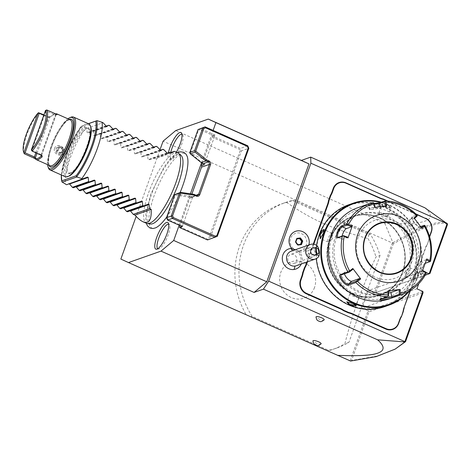 <?xml version="1.0" encoding="UTF-8"?>
<svg xmlns="http://www.w3.org/2000/svg" width="471" height="471" viewBox="0 0 471 471"><rect width="100%" height="100%" fill="white"/><g stroke="black" fill="none" stroke-linecap="round" stroke-linejoin="round"><path stroke-width="0.35" stroke-dasharray="2.35 1.77" d="M179.174 225.209L190.414 193.811M201.541 162.742L213.116 130.414M159.91 150.025L136.148 216.395M187.199 156.39A40.765 11.422 -66.1 0 0 172.963 160.899A40.765 11.422 -66.1 0 0 154.07 195.877A40.765 11.422 -66.1 0 0 155.465 227.893M166.728 217.025A40.765 11.422 -66.1 0 0 180.093 192.545M176.395 152.186A14.613 4.098 113.9 0 1 169.801 159.316A14.613 4.098 113.9 0 1 168.424 152.739M120.864 259.074L350.577 361.039M350.153 360.851L368.104 310.713L362.181 308.087L368.481 290.483L374.404 293.115L392.355 242.977L163.072 141.2M380.026 255.512L348.946 342.305A77.144 71.598 -109.4 0 1 336.8 348.016A77.144 71.598 -109.4 0 1 328.634 350.318L252.132 316.359A77.144 71.598 -109.4 0 1 285.567 202.483A77.144 71.598 -109.4 0 1 293.733 200.181L370.235 234.14A77.144 71.598 -109.4 0 1 380.026 255.512L375.958 256.942C368.716 272.868 362.641 287.651 357.736 301.287C352.885 314.905 348.599 329.052 344.884 343.736A77.144 71.598 -109.4 0 1 332.738 349.447A77.144 71.598 -109.4 0 1 327.769 350.983L246.221 314.781A77.144 71.598 -109.4 0 1 239.433 246.633A77.144 71.598 -109.4 0 1 281.505 203.914A77.144 71.598 -109.4 0 1 286.468 202.377L292.373 200.658L368.881 234.617L368.016 238.573A77.144 71.598 -109.4 0 1 375.958 256.942M350.483 360.998L351.566 360.474L368.976 311.849L423.035 292.821M422.846 291.443L368.104 310.713L368.976 311.849M416.923 288.817L362.181 308.087M426.161 272.515L423.223 271.214L418.748 283.719M301.299 263.995A10.668 9.903 70.6 0 0 297.872 250.501A8.89 8.254 -109.4 0 0 306.503 239.857A8.89 8.254 -109.4 0 0 293.792 234.211A8.89 8.254 -109.4 0 0 293.474 248.553A10.668 9.903 70.6 0 0 291.708 248.405M415.781 213.846L391.684 203.148A19.864 18.434 70.6 0 1 388.392 201.282L387.927 201.076M429.67 236.948A19.864 18.434 70.6 0 0 429.181 239.239L427.327 244.414A19.864 18.434 70.6 0 0 425.719 247.817L410.477 290.389M313.292 244.143L306.886 262.029M424.895 207.811C430.37 212.656 431.724 216.383 428.957 219.003C425.266 221.735 419.237 224.626 384.772 223.325L175.765 130.549M211.732 137.02L240.498 149.79L240.304 148.418L212.386 136.025L202.365 163.184M196.036 195.259L190.808 197.096L191.903 194.034M190.808 197.096A1.931 1.79 -109.4 0 1 189.848 198.126L180.022 225.58M179.586 226.798L208.353 239.562L240.498 149.79L241.364 150.926L248.818 148.306M321.081 343.871A4.339 1.066 19.7 0 1 315.517 342.859A4.339 1.066 19.7 0 1 312.938 340.957M324.154 319.891A4.339 1.066 19.7 0 1 318.59 318.885A4.339 1.066 19.7 0 1 316.012 316.977M396.123 348.558L377.295 356.017L351.566 360.474M247.758 145.792L240.304 148.418M207.528 239.951L209.854 238.944L241.364 150.926M209.854 238.944L217.308 236.318M182.318 226.604L192.562 197.172L189.848 198.126M166.534 217.555L167.176 217.684L175.277 195.053L192.18 197.59L191.197 197.155A1.931 1.79 70.6 0 0 192.562 197.172M212.386 136.025L215.094 135.071L204.173 164.738M215.094 135.071L200.369 128.536L200.069 129.69L198.426 130.402L198.05 129.543M175.141 194.446L175.277 195.053M175.913 194.017L189.248 196.018L191.297 197.114L196.277 195.365M193.993 194.352L189.248 196.018M203.272 163.672L190.319 153.04L189.937 153.134M204.155 164.144L203.172 163.708M190.319 153.04L198.426 130.402M214.44 136.066L200.069 129.69M192.18 197.59L191.197 197.155M167.176 217.684L167.923 219.462L182.295 225.845M167.923 219.462L167.599 220.069M384.772 223.325L392.949 242.706L392.355 242.977M392.737 242.983L393.314 243.866C423.635 226.639 441.68 220.228 447.45 224.638M429.97 273.457L375.905 292.491L393.314 243.866M375.905 292.491L425.16 275.247M423.223 271.214L368.481 290.483M392.949 242.706C423.405 225.379 441.515 218.997 447.273 223.554M296.3 265.756A7.713 7.159 70.6 0 0 300.71 256.825A7.713 7.159 70.6 0 0 292.538 250.878A11.569 4.227 -97.3 0 0 292.467 250.749M293.474 248.553L292.426 249.183M297.872 250.501L299.244 252.215A9.632 8.943 70.6 0 0 295.452 249.701M291.178 251.202A7.713 7.159 -109.4 0 1 292.538 250.878M309.512 255.005A2.891 1.154 -100.8 0 1 308.546 252.538A2.891 1.154 -100.8 0 1 308.735 250.083C307.757 251.885 308.016 253.522 309.512 255.005L312.026 255.046L318.078 253.904M312.026 255.046C314.145 254.47 315.058 253.392 314.763 251.82C314.557 250.225 313.345 249.4 311.125 249.347L316.995 248.217M310.436 247.587A4.822 4.474 70.6 0 0 309.588 247.787A4.822 4.474 70.6 0 0 306.827 253.374A4.822 4.474 70.6 0 0 311.937 257.089A4.822 4.474 70.6 0 0 312.785 256.883A4.822 4.474 70.6 0 0 315.541 251.302A4.822 4.474 70.6 0 0 310.436 247.587M311.125 249.347L308.735 250.083M293.033 263.742A4.822 4.474 70.6 0 0 293.886 263.542A4.822 4.474 70.6 0 0 296.642 257.955A4.822 4.474 70.6 0 0 291.531 254.24A4.822 4.474 70.6 0 0 290.684 254.446A4.822 4.474 70.6 0 0 287.928 260.027A4.822 4.474 70.6 0 0 293.033 263.742M299.256 252.215A10.798 10.021 70.6 0 0 302.718 251.691A10.798 10.021 70.6 0 0 308.587 238.179A10.798 10.021 70.6 0 0 295.547 231.314M299.244 252.215A10.798 10.021 70.6 0 0 302.723 251.691A10.798 10.021 70.6 0 0 308.846 244.985M296.924 238.962L296.424 239.027L296.965 238.838M296.424 239.027L295.305 242.147L297.342 244.861L300.545 244.331M300.504 244.455L301.028 244.266M297.342 244.861L297.884 244.673M295.305 242.147L295.853 241.953M416.352 214.405L391.695 203.454A20.253 18.793 -109.4 0 1 388.369 201.57L388.392 201.282M429.181 239.239L428.969 239.074A20.253 18.793 -109.4 0 1 429.54 236.495M428.969 239.074L427.327 244.414M410.123 290.601L425.513 247.622A20.253 18.793 -109.4 0 1 427.138 244.178M313.774 244.219L307.469 261.823M387.115 201.017L388.369 201.57M379.626 218.085A41.46 38.481 -109.4 0 1 402.452 272.073A41.46 38.481 -109.4 0 1 379.844 295.034A41.46 38.481 -109.4 0 1 352.526 293.769A41.46 38.481 -109.4 0 1 329.694 239.78A41.46 38.481 -109.4 0 1 352.308 216.819A41.46 38.481 -109.4 0 1 379.626 218.085M402.776 271.955A41.46 38.481 -109.4 0 1 380.168 294.917A41.46 38.481 -109.4 0 1 352.85 293.651A41.46 38.481 -109.4 0 1 330.024 239.662A41.46 38.481 -109.4 0 1 352.632 216.701A41.46 38.481 -109.4 0 1 379.95 217.967A41.46 38.481 -109.4 0 1 402.776 271.955M352.85 293.657A41.466 38.481 70.6 0 0 402.782 271.961A41.466 38.481 70.6 0 0 379.95 217.967A41.466 38.481 70.6 0 0 330.018 239.662A41.466 38.481 70.6 0 0 352.85 293.657M413.273 276.618A53.423 49.579 70.6 0 0 383.859 207.052A53.423 49.579 70.6 0 0 319.526 235.005A53.423 49.579 70.6 0 0 348.94 304.572A53.423 49.579 70.6 0 0 413.273 276.618M384.536 306.68A54 50.114 70.6 0 0 413.98 276.771A54 50.114 70.6 0 0 402.246 219.545A54 50.114 70.6 0 0 348.67 204.803M418.148 275.305L417.695 271.113L414.492 276.595L413.75 280.333L415.569 279.715L418.148 275.305L417.677 275.199L417.73 271.296L417.229 271.343L414.286 276.395L413.603 279.827L413.815 280.115L417.677 275.199M409.593 290.919A54 50.114 70.6 0 0 418.654 275.123A54 50.114 70.6 0 0 381.545 202.189M384.76 206.274L391.124 207.899L388.416 204.985L383.447 203.713L381.622 204.349L384.766 206.581L390.624 208.088L390.924 207.817L388.157 205.385L381.846 204.567L384.766 206.581M324.178 229.807L323.589 233.439L320.433 238.567M316.589 245.403A54 50.114 70.6 0 0 316.3 258.638M408.381 291.602A53.423 49.579 70.6 0 0 418.354 274.829A53.423 49.579 70.6 0 0 380.792 202.453M335.105 237.873A41.46 38.481 -109.4 0 1 357.713 214.911A41.46 38.481 -109.4 0 1 398.849 226.233A41.46 38.481 -109.4 0 1 407.857 270.171A41.46 38.481 -109.4 0 1 385.249 293.133A41.46 38.481 -109.4 0 1 344.113 281.817A41.46 38.481 -109.4 0 1 335.105 237.873M409.281 269.671A41.46 38.481 -109.4 0 1 386.667 292.632A41.46 38.481 -109.4 0 1 345.537 281.311A41.46 38.481 -109.4 0 1 336.524 237.372A41.46 38.481 -109.4 0 1 359.137 214.411A41.46 38.481 -109.4 0 1 400.268 225.733A41.46 38.481 -109.4 0 1 409.281 269.671M413.514 271.549A46.288 42.955 70.6 0 0 388.027 211.273A46.288 42.955 70.6 0 0 332.291 235.494A46.288 42.955 70.6 0 0 357.777 295.77A46.288 42.955 70.6 0 0 413.514 271.549M389.588 298.761A48.219 44.745 70.6 0 0 415.881 272.061A48.219 44.745 70.6 0 0 405.407 220.964A48.219 44.745 70.6 0 0 357.571 207.805M385.072 200.946A48.219 44.745 -109.4 0 1 416.847 215.053L412.196 216.684L411.654 217.626L414.657 223.095L419.42 227.269L424.795 225.627A48.219 44.745 -109.4 0 1 430.429 261.299L424.83 263.442C423.617 264.243 422.446 266.298 421.304 269.612L420.615 274.022L426.002 272.256M372.767 202.536L367.698 204.355L374.115 203.472M425.231 263.301L425.784 262.936C424.406 263.831 423.046 266.186 421.71 270.013L420.68 274.758L421.427 275.099L426.072 273.468A48.219 44.745 -109.4 0 1 402.364 294.263M374.009 203.072L368.669 204.973L374.298 204.167M416.847 215.053L417.259 215.477M417.129 216.095L412.172 217.838L411.695 218.65L414.303 223.372L418.436 227.028L420.544 226.504M421.922 228.382L421.162 227.84L415.781 229.736A5.787 2.037 -129.5 0 1 410.524 226.157A5.787 2.037 -129.5 0 1 408.651 220.681L411.942 217.961M426.75 258.938L426.426 259.886M426.208 259.768L420.827 261.664A5.787 1.619 -66.1 0 0 417.165 266.975A5.787 1.619 -66.1 0 0 416.588 272.232A5.787 1.619 -66.1 0 0 417.047 272.226L422.64 270.448M422.446 270.966L422.428 270.33M426.314 272.762L426.072 273.468M381.186 298.897L380.609 298.632L380.974 298.355L388.64 295.658M347.975 237.284L342.594 239.18A5.787 1.619 113.9 0 1 342.134 239.186A5.787 1.619 113.9 0 1 341.964 236.212M379.296 223.666A26.035 24.162 70.6 0 0 379.267 223.678A26.035 24.162 70.6 0 0 365.072 238.096A26.035 24.162 70.6 0 0 370.73 265.691A26.035 24.162 70.6 0 0 396.558 272.797A26.035 24.162 70.6 0 0 396.588 272.786M412.001 261.17A30.668 28.46 -109.4 0 1 375.075 277.219A30.668 28.46 -109.4 0 1 358.19 237.284A30.668 28.46 -109.4 0 1 395.116 221.24A30.668 28.46 -109.4 0 1 412.001 261.17M388.481 293.092A5.787 0.418 -9 0 1 379.891 294.081A5.787 0.418 -9 0 1 380.262 293.863L388.357 291.013M344.466 273.781A5.787 2.037 50.5 0 1 344.695 272.191A5.787 2.037 50.5 0 1 344.925 272.061L353.02 269.212M374.686 207.411L375.128 207.352M375.146 207.417L369.764 209.312A5.787 0.418 171 0 0 369.388 209.524A5.787 0.418 171 0 0 374.104 209.195A5.787 0.418 171 0 0 380.444 207.935L385.814 205.974M386.85 205.845L385.826 206.039M414.062 217.926L414.262 218.662L414.48 218.462M414.262 218.662L408.881 220.552A5.787 2.037 -129.5 0 0 408.651 220.681M405.549 275.776A4.822 1.348 113.9 0 0 405.902 276.601A4.822 1.348 113.9 0 0 409.552 271.596A4.822 1.348 -66.1 0 0 409.817 267.787A4.822 1.348 -66.1 0 0 408.969 268.076A4.822 1.348 -66.1 0 0 406.167 272.791A4.822 1.348 113.9 0 0 405.549 275.776L405.319 271.066L408.969 268.076M347.056 301.864L353.109 303.253L356.047 305.22M350.495 293.462A4.822 1.183 19.7 0 0 349.906 293.78A4.822 1.183 19.7 0 0 352.75 296A4.822 1.183 -160.3 0 0 358.984 297.03A4.822 1.183 -160.3 0 0 358.725 296.406A4.822 1.183 -160.3 0 0 356.135 294.805A4.822 1.183 19.7 0 0 350.495 293.462L355.387 292.756L358.725 296.406M332.332 234.058A4.822 1.348 113.9 0 0 331.978 233.233A4.822 1.348 113.9 0 0 328.328 238.238A4.822 1.348 -66.1 0 0 328.063 242.047A4.822 1.348 -66.1 0 0 328.911 241.758A4.822 1.348 -66.1 0 0 331.714 237.043A4.822 1.348 113.9 0 0 332.332 234.058L332.561 238.768L328.911 241.758M387.386 216.372A4.822 1.183 19.7 0 0 387.974 216.054A4.822 1.183 19.7 0 0 385.131 213.834A4.822 1.183 -160.3 0 0 378.896 212.804A4.822 1.183 -160.3 0 0 379.149 213.428A4.822 1.183 -160.3 0 0 381.74 215.029A4.822 1.183 19.7 0 0 387.386 216.372L382.487 217.072L379.149 213.428M348.946 342.305L344.884 343.736M370.235 234.14L368.881 234.617M293.733 200.181L292.373 200.658M252.132 316.359L250.778 316.836M328.634 350.318L327.28 350.795M327.769 350.983L246.221 314.781M314.516 287.51A19.24 17.857 -109.4 0 1 291.343 297.578A19.24 17.857 -109.4 0 1 280.751 272.526A19.24 17.857 -109.4 0 1 303.925 262.459A19.24 17.857 -109.4 0 1 314.516 287.51M286.468 202.377C313.657 220.699 331.078 228.435 368.016 238.573M150.408 224.002A37.721 10.568 113.9 0 1 151.662 193.958A37.721 10.568 113.9 0 1 180.923 155.253M183.007 162.224A37.721 10.568 113.9 0 1 178.162 184.626A37.721 10.568 113.9 0 1 156.978 220.87M177.779 152.798A38.575 10.809 -66.1 0 0 148.577 192.827A38.575 10.809 -66.1 0 0 146.481 223.313M170.449 152.639L155.118 158.774L153.422 158.02L148.771 159.946L148.053 159.628L147.67 155.465L146.658 155.018L142.001 156.943L141.288 156.625L140.9 152.463L139.887 152.015L135.236 153.935L134.518 153.617L134.129 149.46L133.122 149.007L128.465 150.932L127.747 150.614L127.364 146.452L126.352 146.004L121.695 147.929L120.982 147.611L120.594 143.449L119.581 143.001L114.93 144.921L114.212 144.603L113.823 140.446L112.816 139.993L108.159 141.918L107.441 141.6L107.058 137.438L106.046 136.99L101.389 138.916L100.676 138.598L100.288 134.435L99.275 133.988L94.624 135.907L93.906 135.589L93.517 131.433L92.51 130.979L87.853 132.904L87.135 132.587L86.752 128.424L85.74 127.977A38.575 10.809 -66.1 0 0 70.232 158.05A38.575 10.809 -66.1 0 0 65.569 184.302M167.399 153.393L148.73 159.963L167.37 153.399M160.629 150.384L141.959 156.955L160.605 150.396M153.858 147.382L135.195 153.952L153.834 147.388M147.093 144.379L128.424 150.95L147.064 144.385M140.323 141.371L121.653 147.947L140.299 141.382M133.552 138.368L114.889 144.938L133.529 138.374M126.787 135.365L108.118 141.936L126.764 135.371M120.017 132.357L101.347 138.933L119.993 132.369M113.246 129.354L94.583 135.925L113.223 129.36M106.481 126.352L87.812 132.922L106.458 126.358M86.752 128.424L103.008 122.701M92.51 130.979L106.004 126.228M93.517 131.433L109.778 125.704M99.275 133.988L112.775 129.237M100.288 134.435L116.549 128.713M106.046 136.99L119.54 132.239M107.058 137.438L123.314 131.715M112.816 139.993L126.31 135.242M113.823 140.446L130.084 134.718M119.581 143.001L133.081 138.25M120.594 143.449L136.855 137.726M126.352 146.004L139.846 141.253M127.364 146.452L143.62 140.729M133.122 149.007L146.616 144.256M134.129 149.46L150.39 143.732M139.887 152.015L153.387 147.264M140.9 152.463L157.161 146.74M146.658 155.018L160.152 150.267M147.67 155.465L163.926 149.743M153.422 158.02L166.922 153.269M171.373 153.051L155.118 158.774M88.395 123.673L82.29 125.822L85.74 127.977M88.513 123.726L81.147 126.316L67.877 150.402L61.271 174.935M61.36 174.976A36.285 10.168 113.9 0 1 81.253 126.287L82.29 125.822M70.827 173.028A24.109 6.753 113.9 0 1 68.925 173.057A24.109 6.753 113.9 0 1 71.321 151.144A24.109 6.753 113.9 0 1 86.582 129.025A24.109 6.753 113.9 0 1 88.489 128.989A24.109 6.753 113.9 0 1 86.087 150.903A24.109 6.753 113.9 0 1 70.827 173.028M69.561 183.99L68.843 183.672L66.582 184.756M87.535 177.09L68.866 183.661L87.494 177.108M76.331 186.993L75.613 186.675L73.352 187.758M94.306 180.093L75.613 186.675L94.265 180.11M83.102 190.001L82.384 189.683L80.117 190.761M101.077 183.101L82.407 189.672L101.029 183.119M89.867 193.004L89.149 192.686L86.888 193.769M107.841 186.104L89.172 192.674L107.8 186.122M96.637 196.007L95.919 195.689L93.658 196.772M114.612 189.106L95.919 195.689L114.571 189.124M103.408 199.015L102.69 198.697L100.423 199.775M121.383 192.115L102.713 198.685L121.335 192.133M110.173 202.018L109.455 201.7L107.194 202.783M128.147 195.118L109.478 201.688L128.106 195.135M116.943 205.02L116.225 204.702L113.964 205.786M134.918 198.12L116.225 204.702L134.877 198.138M123.714 208.029L122.996 207.711L120.729 208.788M141.689 201.129L122.996 207.711L141.641 201.141M130.479 211.032L129.761 210.714L127.5 211.797M148.453 204.131L129.784 210.702L148.412 204.149M69.096 176.024A27.966 7.836 113.9 0 1 68.719 176.172A27.966 7.836 113.9 0 1 68.036 154.105A27.966 7.836 113.9 0 1 87 125.127A27.966 7.836 113.9 0 1 90.803 127.129M65.275 176.713A28.931 8.107 113.9 0 1 68.154 150.42A28.931 8.107 113.9 0 1 86.47 123.873A28.931 8.107 113.9 0 1 88.748 123.832M48.213 167.211A28.931 8.107 113.9 0 1 54.701 139.498A28.931 8.107 113.9 0 1 70.85 117.267M54.583 148.406C52.181 153.799 62.537 158.397 63.891 152.539C66.605 147.04 56.243 142.436 54.583 148.406M47.595 164.644A27.966 7.836 113.9 0 1 53.776 139.958A27.966 7.836 113.9 0 1 67.936 118.816M43.927 114.853L48.348 116.82L51.027 116.52L55.272 113.723M57.038 114.418L56.108 114.777L53.264 114.506L54.748 113.87M49.708 117.238L53.264 114.506M23.95 152.957A25.075 7.024 113.9 0 1 27.165 133.835A25.075 7.024 113.9 0 1 39.04 112.687M56.249 114.936A24.109 6.753 -66.1 0 0 56.108 114.777L57.391 114.429M41.595 155.3L56.108 114.777L55.325 115.054L46.017 110.921L45.793 110.173M46.017 110.921L31.869 150.437L41.177 154.57L42.131 155.771M31.869 150.437L31.363 150.479M56.096 114.088L55.325 115.054L41.177 154.57L41.407 155.83M43.762 115.313L48.548 117.438L50.008 116.926A24.109 6.753 113.9 0 0 49.696 117.244L49.543 117.326M58.333 146.499A4.051 3.756 70.6 0 1 62.349 147.6A4.051 3.756 70.6 0 1 63.232 151.892A4.051 3.756 -109.4 0 1 61.024 154.135A4.051 3.756 -109.4 0 1 57.003 153.034A4.051 3.756 -109.4 0 1 56.126 148.742A4.051 3.756 70.6 0 1 58.333 146.499L58.398 146.475A4.051 3.756 -109.4 0 1 62.419 147.576A4.051 3.756 -109.4 0 1 63.297 151.868A4.051 3.756 -109.4 0 1 61.089 154.111A4.051 3.756 -109.4 0 1 57.073 153.01A4.051 3.756 -109.4 0 1 56.19 148.718A4.051 3.756 -109.4 0 1 58.398 146.475M56.585 150.702L57.285 150.573L58.216 147.971L60.847 147.629L62.549 149.89L61.619 152.492L58.987 152.834L57.285 150.573L58.316 150.208L60.058 152.457L58.628 153.416L56.585 150.702L57.703 147.576L58.204 147.971L60.836 147.635L60.865 147.17L62.902 149.884L62.549 149.89L63.579 149.531A24.109 6.753 -66.1 0 0 62.643 152.133L60.058 152.457M62.902 149.884L61.783 153.01L61.619 152.492L61.783 153.01L58.628 153.416M60.847 147.629L58.216 147.971M59.246 147.606A24.109 6.753 -66.1 0 0 58.316 150.208M61.919 147.252L63.579 149.531M62.643 152.133L61.619 152.492M170.714 152.539A13.5 3.786 -66.1 0 0 171.891 159.039A13.5 3.786 -66.1 0 0 181.453 144.95A13.5 3.786 -66.1 0 0 182.689 134.718A13.5 3.786 -66.1 0 0 181.936 134.206M157.75 248.753A13.5 3.786 -66.1 0 0 158.639 248.976A13.5 3.786 -66.1 0 0 168.2 234.882A13.5 3.786 -66.1 0 0 169.436 224.649A13.5 3.786 -66.1 0 0 168.683 224.137M391.695 203.454L391.684 203.148M379.738 217.732A41.848 38.84 -109.4 0 1 402.782 272.232A41.848 38.84 -109.4 0 1 352.385 294.128A41.848 38.84 -109.4 0 1 329.341 239.633A41.848 38.84 -109.4 0 1 379.738 217.732M421.71 270.013L421.304 269.612M421.427 275.099L421.045 274.004L417.047 272.226M368.122 204.173L369.052 204.82L369.764 209.312M412.196 216.684L412.172 217.838L408.881 220.552M420.15 227.263L419.072 227.022L415.781 229.736M420.827 261.664L424.83 263.442M380.28 299.215L380.974 298.355L380.262 293.863M342.594 239.18L338.59 237.402M341.634 274.776L344.925 272.061M380.25 206.687L380.444 207.935M353.12 303.56L353.109 303.253M388.416 204.985L388.157 205.385M105.787 126.022L87.135 132.587M112.551 129.025L93.906 135.589M119.322 132.033L100.676 138.598M126.093 135.036L107.441 141.6M132.857 138.038L114.212 144.603M139.628 141.047L120.982 147.611M146.399 144.049L127.747 150.614M153.163 147.052L134.518 153.617M159.934 150.055L141.288 156.625M166.705 153.063L148.053 159.628M61.895 181.859A37.215 10.427 113.9 0 1 81.901 125.987M69.667 173.534A25.075 7.024 -66.1 0 0 86.67 147.547A25.075 7.024 -66.1 0 0 86.052 127.765A25.075 7.024 -66.1 0 0 69.054 153.752A25.075 7.024 -66.1 0 0 69.667 173.534M69.314 119.422A26.035 7.295 -66.1 0 0 54.271 140.181A26.035 7.295 -66.1 0 0 48.966 165.256M68.283 119.881A25.075 7.024 -66.1 0 0 52.416 142.89A25.075 7.024 -66.1 0 0 49.92 165.68C48.696 166.075 47.165 160.252 51.31 147.882C55.395 135.03 64.615 120.959 68.919 119.911L70.261 119.846A25.075 7.024 -66.1 0 0 68.283 119.881M41.377 155.189L41.177 154.57M37.003 153.246L50.008 116.926M35.902 152.757L48.548 117.438L48.348 116.82M57.703 147.576L60.865 147.17M192.468 197.214L197.549 195.424M312.785 256.883L293.886 263.542M309.588 247.787L290.684 254.446M380.168 294.917L379.844 295.034M352.632 216.701L352.308 216.819M324.13 229.501L324.278 230.007M320.186 238.72L320.651 238.491M385.249 293.133L386.667 292.632M357.713 214.911L359.137 214.411M420.68 274.758L420.391 273.716M367.698 204.355L368.669 204.973L369.388 209.524M411.654 217.626L411.695 218.65M419.42 227.269L418.436 227.028M416.588 272.232L420.615 274.022M379.909 299.415L380.639 298.537M338.107 237.396L342.134 239.186M379.891 294.081L380.609 298.632M344.695 272.191L341.398 274.911M413.75 280.333L413.603 279.827M417.695 271.113L417.229 271.343M409.817 267.787L417.73 271.296M405.902 276.601L413.815 280.115M346.756 301.935L347.257 301.746M356.259 305.479L355.994 305.014M358.984 297.03L356.035 305.267M349.906 293.78L346.956 302.017M328.063 242.047L320.15 238.532M331.978 233.233L324.06 229.718M391.124 207.899L390.624 208.088M381.622 204.349L381.887 204.82M378.896 212.804L381.846 204.567M387.974 216.054L390.924 207.817M285.567 202.483L281.505 203.914M336.8 348.016L332.738 349.447M177.573 152.71L175.754 153.776L170.584 158.433L163.961 167.193L150.791 194.117L145.833 214.199L145.845 221.152L146.275 223.219M68.925 173.057L70.191 172.998C78.745 171.815 95.195 130.143 88.489 128.989M35.307 157.962L35.419 158.297M56.096 114.93L41.542 155.577M60.8 147.617L62.525 149.908L61.583 152.533M169.801 159.316L171.891 159.039M181.494 132.981L182.689 134.718M156.549 249.247L158.639 248.976M168.235 222.913L169.436 224.649"/><path stroke-width="0.71" d="M136.148 216.395L120.864 259.074L128.495 262.571L161.017 251.12L173.711 240.469L179.174 225.209M190.414 193.811L201.541 162.742M213.116 130.414L215.912 122.601L208.282 119.098L175.765 130.549L163.072 141.2L159.91 150.025M146.275 223.219L147.5 225.909L150.019 228.058L153.087 228.517L155.465 227.893A40.765 11.422 -66.1 0 0 166.728 217.025M180.093 192.545A40.765 11.422 -66.1 0 0 182.713 185.792A40.765 11.422 -66.1 0 0 187.199 156.39L186.069 154.205L183.672 152.239L180.387 151.815L177.573 152.71M168.424 152.739A14.613 4.098 113.9 0 1 169.884 147.676A14.613 4.098 113.9 0 1 181.494 132.981A14.613 4.098 113.9 0 1 180.152 144.061A14.613 4.098 113.9 0 1 176.395 152.186M156.631 237.608A14.613 4.098 113.9 0 1 168.235 222.913A14.613 4.098 113.9 0 1 166.899 233.993A14.613 4.098 113.9 0 1 156.549 249.247A14.613 4.098 113.9 0 1 156.631 237.608M337.501 355.346C370.359 356.606 377.247 353.98 381.192 351.437C384.589 348.77 383.394 344.902 377.624 339.827L404.883 341.94L395.175 349.111L376.305 356.582L350.577 361.039L128.495 262.571M404.883 341.94L405.555 341.64L423.035 292.821L422.846 291.443L416.923 288.817L418.748 283.719M422.846 291.443L404.883 341.61L268.664 281.146L310.889 163.207L310.701 157.12L301.352 160.411L308.982 163.908L266.78 281.782L254.081 292.432L161.017 251.12M310.889 163.207L447.109 223.672L429.146 273.839L426.161 272.515M291.708 248.405A10.668 9.903 70.6 0 0 290.625 248.482A10.668 9.903 70.6 0 0 282.435 260.263A10.668 9.903 70.6 0 0 293.945 269.5A10.668 9.903 70.6 0 0 301.299 263.995M429.54 236.495A20.253 18.793 -109.4 0 1 429.911 235.335L431.183 231.797A10.221 9.485 70.6 0 0 425.554 218.485L415.781 213.846M425.543 218.179A10.609 9.844 -109.4 0 1 431.383 231.991L430.117 235.529A19.864 18.434 70.6 0 0 429.67 236.948M404.277 307.704A19.864 18.434 70.6 0 0 403.341 311.408L403.123 311.243A20.253 18.793 -109.4 0 1 404.071 307.504L410.477 290.389M403.341 311.408L401.486 316.583A19.864 18.434 70.6 0 0 399.879 319.992L398.607 323.53A10.609 9.844 -109.4 0 1 385.837 329.076L351.978 314.045A19.864 18.434 70.6 0 0 348.434 312.885L343.459 310.672A19.864 18.434 70.6 0 0 340.168 308.805L306.303 293.774A10.609 9.844 -109.4 0 1 300.463 279.962L301.734 276.424A19.864 18.434 70.6 0 0 302.665 272.721L304.519 267.546A19.864 18.434 70.6 0 0 306.132 264.137L306.886 262.029M327.575 204.255A19.864 18.434 70.6 0 0 328.505 200.546L328.993 200.617A20.253 18.793 -109.4 0 1 328.046 204.355L327.575 204.255L313.292 244.143M328.505 200.546L330.359 195.371A19.864 18.434 70.6 0 0 331.973 191.968L333.238 188.429A10.609 9.844 -109.4 0 1 346.014 182.878L379.873 197.908A19.864 18.434 70.6 0 0 383.418 199.074L387.927 201.076M377.624 339.827L263.43 289.141L268.664 281.146M404.925 341.911L404.883 341.61M263.43 289.141L254.081 292.432M447.109 223.672L424.895 207.811L310.701 157.12M301.352 160.411L208.282 119.098M308.982 163.908L215.912 122.601M266.78 281.782L173.711 240.469M191.903 194.034L201.523 167.17A1.931 1.79 -109.4 0 0 201.464 165.692L202.365 163.184M190.308 153.811L189.89 152.339L194.629 150.667L195.006 151.35L195.742 151.132L206.734 159.952L205.968 160.905L201.223 162.572L190.308 153.811L195.053 152.139L205.968 160.905L208.253 161.918A1.931 1.79 -109.4 0 1 209.312 164.432L198.597 194.352A1.931 1.79 -109.4 0 1 196.277 195.365L193.993 194.352L180.652 192.345L179.439 193.092L171.279 215.889L172.339 218.397L167.599 220.069L182.318 226.604L179.61 227.558L180.022 225.58M318.567 341.787A4.339 1.066 19.7 0 1 321.081 343.871C316.918 347.05 316.877 344.984 315.67 345.149C314.622 344.183 313.78 345.09 312.938 340.957A4.339 1.066 19.7 0 1 318.567 341.787M321.64 317.807A4.339 1.066 19.7 0 1 324.154 319.891C319.992 323.071 319.95 321.004 318.743 321.169C317.695 320.209 316.853 321.11 316.012 316.977A4.339 1.066 19.7 0 1 321.64 317.807M405.555 341.64L395.175 349.111M179.61 227.558L207.528 239.951L217.308 236.318L248.818 148.306L247.758 145.792L247.428 146.399L205.486 127.782L205.115 126.864L247.758 145.792M201.223 162.572L203.172 163.708A1.931 1.79 70.6 0 1 204.173 164.738L201.464 165.692M189.89 152.339L198.05 129.543L205.115 126.864L202.789 127.876L203.849 128.495L205.486 127.782M167.599 220.069L166.534 217.555L172.592 215.777L180.699 193.145L180.21 192.663M172.592 215.777L173.346 217.555L215.288 236.171L216.931 235.459L248.182 148.177L247.428 146.399M195.742 151.132L203.849 128.495M206.734 159.952L208.906 160.917A2.891 2.685 -109.4 0 1 210.502 164.685L199.786 194.611A2.891 2.685 -109.4 0 1 196.301 196.124L194.129 195.159L180.699 193.145M193.993 194.352L194.129 195.159M179.439 193.092L175.141 194.446L180.652 192.345M166.534 217.555L174.7 194.758M198.05 129.543L202.789 127.876L194.629 150.667M195.053 152.139L195.006 151.35M215.288 236.171L214.982 237.325L172.339 218.397L173.346 217.555M217.308 236.318L216.931 235.459M248.818 148.306L248.182 148.177M425.16 275.247L429.97 273.457L447.45 224.638L447.291 223.59M310.283 244.478L291.178 251.202A7.713 7.159 -109.4 0 0 286.768 260.133A7.713 7.159 -109.4 0 0 294.94 266.08A7.713 7.159 70.6 0 0 296.3 265.756L315.405 259.032A7.713 7.159 -109.4 0 1 314.045 259.356A7.713 7.159 -109.4 0 1 305.873 253.41A7.713 7.159 -109.4 0 1 310.283 244.478A7.713 7.159 -109.4 0 1 311.643 244.155A7.713 7.159 -109.4 0 1 317.389 246.039L315.458 247.758A3.856 3.58 70.6 0 0 311.855 254.069A3.856 3.58 70.6 0 0 316.5 254.34L315.458 247.758M308.846 244.985A10.798 10.021 70.6 0 0 306.003 233.981A10.798 10.021 70.6 0 0 295.553 231.314A10.798 10.021 70.6 0 0 295.547 231.32A10.798 10.021 70.6 0 0 292.426 249.183L292.444 249.194A9.632 8.943 70.6 0 1 295.452 249.701M315.405 259.032A7.713 7.159 -109.4 0 0 318.979 256.094L316.5 254.34M318.979 256.094C319.903 252.75 319.373 249.4 317.389 246.039M318.708 251.072A2.891 1.154 -100.8 0 1 318.078 253.904A2.891 1.154 -100.8 0 1 316.365 251.049A2.891 1.154 -100.8 0 1 316.995 248.217A2.891 1.154 -100.8 0 1 318.708 251.072M295.553 231.314L295.547 231.32A10.798 10.021 70.6 0 0 292.444 249.194M302.759 241.034L300.421 237.926L296.801 238.391L295.523 241.97L297.86 245.079L301.475 244.614L302.759 241.034L302.147 241.146L300.104 238.432L296.965 238.838M300.421 237.926L299.58 238.62L296.924 238.962M296.948 238.844L295.835 241.941L297.913 244.685L301.028 244.272L301.475 244.614L301.028 244.272L302.147 241.146L301.617 241.335L299.58 238.62M297.86 245.079L297.872 244.679L297.86 245.079L297.872 244.679L301.04 244.266M295.523 241.97L297.872 244.679M300.545 244.331L301.617 241.335M425.554 218.485L416.352 214.405M404.071 307.504L410.123 290.601M403.123 311.243L401.486 316.583M348.434 312.885L348.658 312.467A20.253 18.793 -109.4 0 1 352.237 313.651L386.096 328.676A10.221 9.485 70.6 0 0 398.407 323.33L399.673 319.791A20.253 18.793 -109.4 0 1 401.298 316.353M348.658 312.467L343.753 310.289L343.459 310.672M302.665 272.721L303.153 272.786A20.253 18.793 -109.4 0 1 302.205 276.524L300.94 280.062A10.221 9.485 70.6 0 0 306.568 293.374L340.427 308.405A20.253 18.793 -109.4 0 1 343.753 310.289M303.153 272.786L304.978 267.681L304.519 267.546M307.469 261.823L306.603 264.243A20.253 18.793 -109.4 0 1 304.978 267.681M328.046 204.355L313.774 244.219M328.993 200.617L330.825 195.512L330.359 195.371M383.418 199.074L383.459 199.392A20.253 18.793 -109.4 0 1 379.879 198.214L346.02 183.184A10.221 9.485 70.6 0 0 333.715 188.53L332.444 192.068A20.253 18.793 -109.4 0 1 330.825 195.512M383.459 199.392L387.115 201.017M381.545 202.189A54 50.114 70.6 0 0 353.344 203.154L348.67 204.803A54 50.114 70.6 0 0 319.22 234.711A54 50.114 70.6 0 0 316.589 245.403M319.732 234.529L322.311 230.119L324.13 229.501L323.389 233.239L320.186 238.72L319.732 234.529L320.203 234.635L324.178 229.807M353.344 203.154A54 50.114 70.6 0 0 323.895 233.063A54 50.114 70.6 0 0 335.635 290.289A54 50.114 70.6 0 0 389.211 305.031A54 50.114 70.6 0 0 409.593 290.919M320.433 238.567L320.203 234.635M316.3 258.638A54 50.114 70.6 0 0 384.536 306.68L389.211 305.031M349.464 304.849L346.756 301.935L353.12 303.56L356.259 305.479L354.428 306.121L349.464 304.849L349.723 304.449L347.056 301.864M380.792 202.453A53.423 49.579 70.6 0 0 324.607 233.216A53.423 49.579 70.6 0 0 345.384 297.907A53.423 49.579 70.6 0 0 408.381 291.602M357.571 207.805A48.219 44.745 70.6 0 0 331.278 234.505A48.219 44.745 70.6 0 0 341.758 285.603A48.219 44.745 70.6 0 0 389.588 298.761L402.364 294.263A48.219 44.745 -109.4 0 1 399.944 295.034L392.584 297.625C390.141 299.109 376.935 300.804 380.28 299.215L387.639 296.624A48.219 44.745 -109.4 0 1 355.864 282.523L348.511 285.108C345.502 286.851 336.936 275.494 340.562 274.534L347.916 271.944A48.219 44.745 -109.4 0 1 342.282 236.271L337.636 237.908C336.235 237.996 336.053 236.177 337.101 232.456C338.714 228.753 340.339 226.516 341.987 225.739L346.632 224.108A48.219 44.745 -109.4 0 1 370.347 203.307A48.219 44.745 -109.4 0 1 372.767 202.536L357.571 207.805M374.115 203.472L380.427 202.583L385.072 200.946M430.429 261.299L429.805 260.587A46.788 43.42 70.6 0 0 424.365 226.192L424.795 225.627M426.208 259.768L429.788 261.693L430.382 261.405M429.788 261.693L425.231 263.301M379.909 299.415L380.28 299.215M342.282 236.271L343.188 235.865L344.219 236.524A46.788 43.42 70.6 0 0 349.653 270.919L348.887 271.914L347.916 271.944M372.767 202.536L373.662 202.707L373.721 203.708A46.788 43.42 70.6 0 0 348.522 224.502L352.296 225.892L347.992 237.914L347.975 237.284L343.547 235.659L343.188 235.865M343.547 235.659L338.107 237.396M337.636 237.908L338.59 237.402C337.336 237.466 337.159 235.889 338.048 232.656C339.456 229.465 340.898 227.522 342.376 226.839L347.333 225.097L346.632 224.108M348.522 224.502L347.257 224.502M375.146 207.417L373.662 202.707M374.298 204.167L379.738 203.443L385.154 201.229L385.879 202.136L386.85 205.845L374.686 207.411L373.721 203.708M416.847 215.053L417.259 215.477L416.511 215.736A46.788 43.42 70.6 0 0 385.879 202.136M414.262 218.662L417.129 216.095L417.259 215.477M420.544 226.504L424.683 225.356M424.365 226.192L421.922 228.382L414.062 217.926L416.511 215.736M424.03 225.279L421.162 227.84M399.944 295.034L400.303 293.404A46.788 43.42 70.6 0 0 425.501 272.603L422.446 270.966L426.75 258.938L429.805 260.587M418.607 261.676A34.713 32.216 70.6 0 0 399.49 216.472A34.713 32.216 70.6 0 0 357.689 234.635A34.713 32.216 70.6 0 0 376.8 279.839A34.713 32.216 70.6 0 0 418.607 261.676M425.501 272.603L426.314 272.762L426.002 272.256L422.428 270.33M426.314 272.762L426.072 273.468M355.864 282.523L356.312 281.793L357.507 281.375A46.788 43.42 70.6 0 0 388.139 294.97L387.898 291.013L400.062 289.441L399.037 289.636L399.326 294.281L399.908 294.558M399.326 294.281L391.654 296.977L381.186 298.897M387.898 291.013L388.357 291.013L388.64 295.658L387.639 296.624M388.139 294.97L388.416 296.041M349.653 270.919L352.82 268.476L360.68 278.932L359.921 278.396L356.206 281.258L356.312 281.793M356.206 281.258L348.54 283.96C345.808 285.485 338.425 275.694 341.634 274.776L349.305 272.073L348.887 271.914M341.398 274.911L340.562 274.534M352.82 268.476L353.02 269.212L349.305 272.073M347.992 237.914L344.219 236.524M400.062 289.441L400.303 293.404M360.68 278.932L357.507 281.375M341.964 236.212A5.787 1.619 113.9 0 1 346.373 228.618L351.755 226.722L347.333 225.097M352.296 225.892L351.755 226.722M396.588 272.786A26.035 24.162 70.6 0 0 410.759 258.379A26.035 24.162 70.6 0 0 405.113 230.796A26.035 24.162 70.6 0 0 379.296 223.666M399.037 289.636L390.948 292.485A5.787 0.418 -9 0 1 388.481 293.092M359.921 278.396L351.831 281.24A5.787 2.037 50.5 0 1 347.751 278.997A5.787 2.037 50.5 0 1 344.466 273.781M384.695 201.694L385.826 206.039M356.047 305.22L349.723 304.449M178.503 153.252L180.923 155.253A37.721 10.568 113.9 0 1 183.007 162.224C183.007 167.859 181.388 175.277 178.156 184.485C171.809 201.188 164.75 213.316 156.978 220.87A37.721 10.568 113.9 0 1 150.408 224.002L147.299 223.548A38.575 10.809 -66.1 0 0 175.677 183.284A38.575 10.809 -66.1 0 0 178.503 153.252A38.575 10.809 -66.1 0 0 177.779 152.798L174.453 151.326L170.449 152.639M129.761 210.714L130.479 211.032L133.258 214.352L134.947 215.1C138.009 218.503 140.741 220.752 143.155 221.835L146.481 223.313A38.575 10.809 -66.1 0 0 147.299 223.548M106.481 126.352L103.008 122.701L101.995 122.254A38.575 10.809 -66.1 0 1 97.332 148.506A38.575 10.809 -66.1 0 1 81.83 178.58L76.814 176.978L76.161 175.765L61.713 180.852A36.285 10.168 113.9 0 1 61.36 174.976M106.458 126.358L108.766 125.257L109.778 125.704L113.246 129.354M113.223 129.36L115.536 128.265L116.549 128.713L120.017 132.357M119.993 132.369L122.307 131.268L123.314 131.715L126.787 135.365M126.764 135.371L129.072 134.27L130.084 134.718L133.552 138.368M133.529 138.374L135.842 137.279L136.855 137.726L140.323 141.371M140.299 141.382L142.613 140.281L143.62 140.729L147.093 144.379M147.064 144.385L149.378 143.284L150.39 143.732L153.858 147.382M153.834 147.388L156.148 146.287L157.161 146.74L160.629 150.384M160.605 150.396L162.919 149.295L163.926 149.743L167.399 153.393M167.37 153.399L169.684 152.298L171.373 153.051L174.453 151.326M106.004 126.228L108.766 125.257M112.775 129.237L115.536 128.265M119.54 132.239L122.307 131.268M126.31 135.242L129.072 134.27M133.081 138.25L135.842 137.279M139.846 141.253L142.613 140.281M146.616 144.256L149.378 143.284M153.387 147.264L156.148 146.287M160.152 150.267L162.919 149.295M166.922 153.269L169.684 152.298M101.995 122.254L96.985 120.653L88.395 123.673M96.985 120.653L88.513 123.726M87.535 177.09L66.582 184.756L61.895 181.859L61.271 174.935M94.306 180.093L73.352 187.758L72.34 187.311L69.561 183.99L68.843 183.672M101.077 183.101L80.117 190.761L79.11 190.313L76.331 186.993L75.613 186.675M107.841 186.104L86.888 193.769L85.875 193.322L83.102 190.001L82.384 189.683M114.612 189.106L93.658 196.772L92.646 196.325L89.867 193.004L89.149 192.686M121.383 192.115L100.423 199.775L99.416 199.327L96.637 196.007L95.919 195.689M128.147 195.118L107.194 202.783L106.181 202.336L103.408 199.015L102.69 198.697M134.918 198.12L113.964 205.786L112.952 205.338L110.173 202.018L109.455 201.7M141.689 201.129L120.729 208.788L119.722 208.341L116.943 205.02L116.225 204.702M148.453 204.131L127.5 211.797L126.487 211.344L123.714 208.029L122.996 207.711M143.155 221.835C148.942 224.09 151.627 219.933 151.209 209.377L149.519 208.629L149.13 204.467L148.412 204.149M143.761 206.068L142.748 205.621L142.36 201.464L141.641 201.141M136.99 203.066L135.978 202.618L135.595 198.456L134.877 198.138M130.22 200.063L129.213 199.616L128.824 195.453L128.106 195.135M123.455 197.061L122.442 196.607L122.054 192.451L121.335 192.133M116.684 194.052L115.672 193.605L115.289 189.442L114.571 189.124M109.914 191.049L108.907 190.602L108.518 186.439L107.8 186.122M103.149 188.047L102.136 187.593L101.748 183.437L101.029 183.119M96.378 185.038L95.366 184.591L94.983 180.428L94.265 180.11M89.608 182.036L88.601 181.588L88.212 177.426L87.494 177.108M82.843 179.033L81.83 178.58M62.119 182.153L76.814 176.978M88.601 181.588L72.34 187.311M95.366 184.591L79.11 190.313M102.136 187.593L85.875 193.322M108.907 190.602L92.646 196.325M115.672 193.605L99.416 199.327M122.442 196.607L106.181 202.336M129.213 199.616L112.952 205.338M135.978 202.618L119.722 208.341M142.748 205.621L126.487 211.344M149.519 208.629L133.258 214.352M134.947 215.1L151.209 209.377M67.936 118.816A27.966 7.836 113.9 0 1 69.702 117.762L70.85 117.267A28.931 8.107 113.9 0 1 71.239 117.108A28.931 8.107 113.9 0 1 73.523 117.073L88.748 123.832A28.931 8.107 113.9 0 1 90.403 125.945L90.803 127.129A27.966 7.836 113.9 0 1 85.021 153.829A27.966 7.836 113.9 0 1 69.096 176.024L67.948 176.525A28.931 8.107 113.9 0 1 67.559 176.678A28.931 8.107 113.9 0 1 65.275 176.713L50.05 169.954A28.931 8.107 113.9 0 1 48.395 167.847A28.931 8.107 113.9 0 1 48.213 167.211M90.403 125.945A28.931 8.107 113.9 0 1 84.421 153.564A28.931 8.107 113.9 0 1 67.948 176.525M73.523 117.073A28.931 8.107 113.9 0 1 70.644 143.367A28.931 8.107 113.9 0 1 52.328 169.919A28.931 8.107 113.9 0 1 50.05 169.954M69.702 117.762A27.966 7.836 113.9 0 1 70.079 117.615A27.966 7.836 113.9 0 1 70.762 139.681A27.966 7.836 113.9 0 1 51.798 168.665A27.966 7.836 113.9 0 1 47.995 166.657A27.966 7.836 113.9 0 1 47.595 164.644M55.272 113.723L56.726 113.841L57.368 114.288L56.096 114.088L46.788 109.961A25.075 7.024 113.9 0 1 44.362 128.771A25.075 7.024 113.9 0 1 32.075 151.056L42.131 155.771L42.084 156.984L38.363 159.64L36.385 159.669L35.743 159.222L35.307 157.979C36.638 159.227 38.675 158.509 41.407 155.83L41.719 155.512L41.407 155.83A24.109 6.753 -66.1 0 0 41.719 155.512M57.038 114.418L57.391 114.429M42.084 156.984L41.407 155.83L41.595 155.3L41.407 155.83M35.743 159.222L33.629 157.915L34.401 156.955L35.166 157.82A24.109 6.753 113.9 0 0 35.307 157.979L35.29 157.909M35.902 152.757L34.401 156.955L25.093 152.822L39.246 113.305L38.534 112.728L43.927 114.853M33.629 157.915L24.321 153.787A25.075 7.024 113.9 0 1 23.95 152.957L23.55 151.774A24.109 6.753 113.9 0 1 26.641 133.387A24.109 6.753 113.9 0 1 38.057 113.052L38.534 112.728M46.788 109.961L45.51 110.426L31.363 149.943L32.075 151.056M45.51 110.426A24.109 6.753 113.9 0 1 43.179 128.512A24.109 6.753 113.9 0 1 31.363 149.943M39.246 113.305L43.762 115.313M25.093 152.822L24.103 153.034L23.909 152.569L38.057 113.052M24.321 153.787L24.103 153.034M23.909 152.569A24.109 6.753 113.9 0 1 23.55 151.774M181.936 134.206A13.5 3.786 -66.1 0 0 171.968 148.288A13.5 3.786 -66.1 0 0 170.714 152.539M168.683 224.137A13.5 3.786 -66.1 0 0 158.715 238.22A13.5 3.786 -66.1 0 0 157.75 248.753M199.786 194.611L198.597 194.352L196.036 195.259M210.502 164.685L209.312 164.432L201.523 167.17M208.906 160.917L208.253 161.918L203.272 163.672M196.301 196.124L196.277 195.365M294.94 266.08A11.569 4.227 82.7 0 1 293.945 269.5M292.467 250.749A11.569 4.227 -97.3 0 0 290.625 248.482M386.096 328.676L385.837 329.076M352.237 313.651L351.978 314.045M340.427 308.405L340.168 308.805M306.568 293.374L306.303 293.774M300.94 280.062L300.463 279.962M302.205 276.524L301.734 276.424M306.603 264.243L306.132 264.137M332.444 192.068L331.973 191.968M333.715 188.53L333.238 188.429M346.02 183.184L346.014 182.878M379.879 198.214L379.873 197.908M337.101 232.456L338.048 232.656M341.987 225.739L342.376 226.839L346.373 228.618M380.427 202.583L379.738 203.443L380.25 206.687M392.584 297.625L391.654 296.977L390.948 292.485M348.511 285.108L348.54 283.96L351.831 281.24M364.878 237.826A26.517 24.61 70.6 0 0 379.479 272.362A26.517 24.61 70.6 0 0 411.413 258.485A26.517 24.61 70.6 0 0 396.812 223.955A26.517 24.61 70.6 0 0 364.878 237.826M365.131 238.073A26.035 24.162 70.6 0 0 370.789 265.668A26.035 24.162 70.6 0 0 396.623 272.774A26.035 24.162 70.6 0 0 410.818 258.355A26.035 24.162 70.6 0 0 405.16 230.761A26.035 24.162 70.6 0 0 379.332 223.654A26.035 24.162 70.6 0 0 365.155 238.008M95.695 121.2A36.285 10.168 113.9 0 1 76.161 175.765M96.773 120.753A37.215 10.427 113.9 0 1 76.767 176.625M69.561 183.99L88.212 177.426M76.331 186.993L94.983 180.428M83.102 190.001L101.748 183.437M89.867 193.004L108.518 186.439M96.637 196.007L115.289 189.442M103.408 199.015L122.054 192.451M110.173 202.018L128.824 195.453M116.943 205.02L135.595 198.456M123.714 208.029L142.36 201.464M130.479 211.032L149.13 204.467M48.966 165.256A26.035 7.295 -66.1 0 0 52.428 166.905A26.035 7.295 -66.1 0 0 70.085 139.916A26.035 7.295 -66.1 0 0 69.449 119.375A26.035 7.295 -66.1 0 0 69.314 119.422M36.385 159.669L49.92 165.68A25.075 7.024 -66.1 0 0 51.898 165.645A25.075 7.024 -66.1 0 0 67.771 142.636A25.075 7.024 -66.1 0 0 70.261 119.846L56.726 113.841M35.307 157.979L37.003 153.246M446.378 222.907L447.191 223.495M296.977 238.809L295.853 241.953M430.535 261.281C433.026 248.782 431.136 236.854 424.877 225.503M417.07 215.117C408.004 206.08 397.365 201.352 385.148 200.934M402.364 294.263C412.837 290.43 420.791 283.454 426.22 273.327M379.332 223.654C372.561 226.192 367.839 230.984 365.16 238.049C357.148 257.243 378.237 280.457 396.623 272.774M48.395 167.847L47.995 166.657"/></g></svg>
